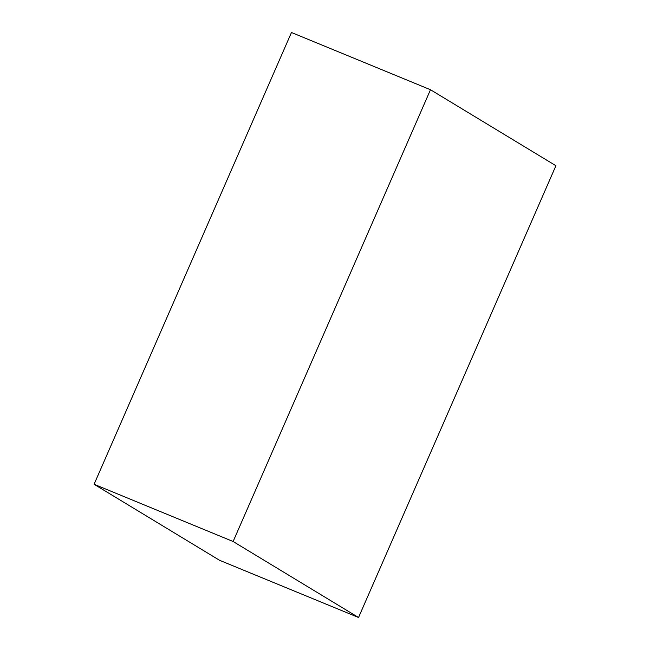 <?xml version="1.0" encoding="UTF-8"?>
<svg xmlns="http://www.w3.org/2000/svg" width="650" height="650" viewBox="0 0 650 650"><rect width="100%" height="100%" fill="white"/><g stroke="black" fill="none" stroke-linecap="round" stroke-linejoin="round"><path stroke-width="0.97" d="M233.114 541.507L358.54 617.5L555.913 165.726L430.487 89.733L233.114 541.507L94.087 484.274L291.46 32.5L430.487 89.733M358.54 617.5L219.513 560.267L94.087 484.274"/></g></svg>
